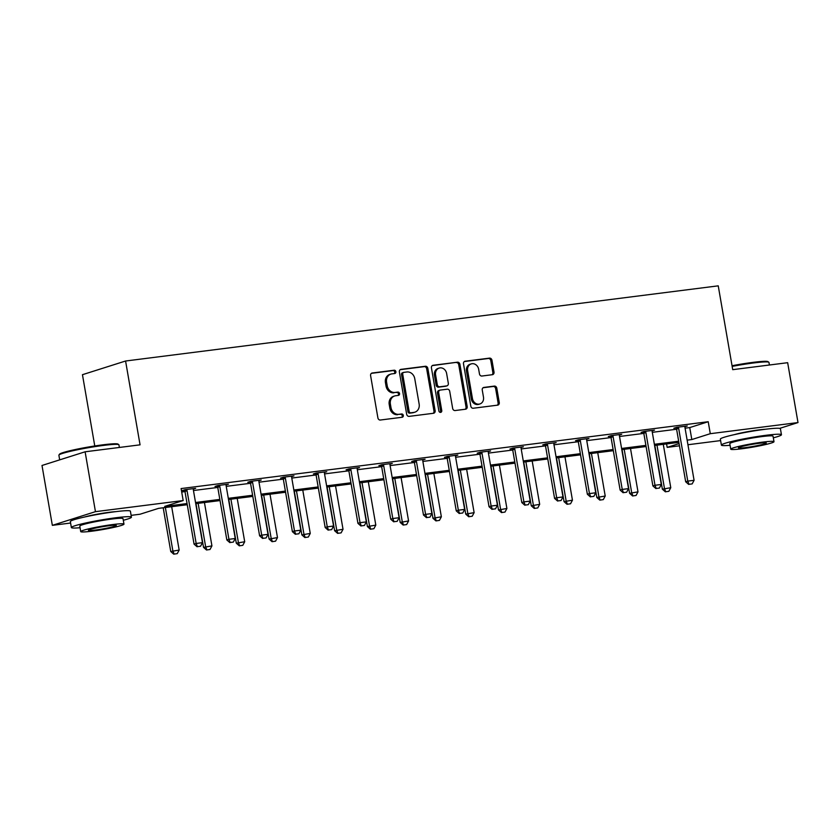 <?xml version="1.0" encoding="UTF-8"?>
<svg xmlns="http://www.w3.org/2000/svg" width="840" height="840" viewBox="0 0 840 840"><rect width="100%" height="100%" fill="white"/><g stroke="black" fill="none" stroke-linecap="round" stroke-linejoin="round"><path stroke-width="1.26" d="M395.892 371.69A1.68 1.449 72.4 0 0 394.17 370.219L372.256 373.002A2.394 2.069 72.4 0 0 370.598 375.617L377.906 417.931A2.394 2.069 72.4 0 0 380.383 420.021L402.286 417.239A1.68 1.449 72.4 0 0 401.719 413.952L398.885 414.309A7.655 6.625 72.4 0 1 390.989 407.62L390.38 404.093A7.655 6.625 72.4 0 1 394.663 395.966A7.655 6.625 72.4 0 1 395.682 395.735L398.517 395.378A1.68 1.449 72.4 0 0 397.94 392.091L395.105 392.448A7.655 6.625 72.4 0 1 387.209 385.76L386.6 382.231A7.655 6.625 72.4 0 1 390.883 374.094A7.655 6.625 72.4 0 1 391.902 373.874L394.737 373.517A1.68 1.449 72.4 0 0 395.892 371.69M394.254 373.58A1.68 1.449 72.4 0 0 393.005 370.598L371.427 373.328M401.804 417.302A1.68 1.449 72.4 0 0 400.554 414.32L398.885 414.309M398.024 395.441A1.68 1.449 72.4 0 0 396.774 392.459L395.105 392.448M734.454 434.616A19.015 1.491 -9.8 0 1 759.266 429.849A19.015 1.491 -9.8 0 1 765.618 429.23M84.441 517.052A19.015 1.491 -9.8 0 1 109.252 512.295A19.015 1.491 -9.8 0 1 115.605 511.665M492.356 374.703A2.394 2.069 72.4 0 0 494.015 372.099L491.957 360.224A2.394 2.069 72.4 0 0 489.489 358.134L465.161 361.221A2.394 2.069 72.4 0 0 463.502 363.836L470.81 406.151A2.394 2.069 72.4 0 0 473.277 408.24L497.616 405.153A2.394 2.069 72.4 0 0 499.265 402.538L496.797 388.195A2.394 2.069 72.4 0 0 494.319 386.106L483.913 387.429A2.394 2.069 72.4 0 0 482.255 390.044L483.483 397.152A6.405 5.534 72.4 0 1 479.903 403.956A6.405 5.534 72.4 0 1 472.447 398.548L467.639 370.692A6.405 5.534 72.4 0 1 471.219 363.899A6.405 5.534 72.4 0 1 478.674 369.296L479.472 373.937A2.394 2.069 72.4 0 0 481.94 376.026L492.356 374.703M70.592 523.037L52.343 525.346L42 465.476L85.113 451.794L140.059 444.832L125.58 361.011L718.242 285.842L732.722 369.663L787.658 362.691L798 422.562L779.688 428.379M85.113 451.794L95.456 511.665L183.172 500.546L164.703 506.405L187.058 503.57M685.073 428.169L689.745 427.581L708.215 421.722L181.104 488.565L183.172 500.546M708.215 421.722L710.283 433.692L798 422.562M427.822 368.361A2.394 2.069 72.4 0 0 425.355 366.272L401.026 369.358A2.394 2.069 72.4 0 0 399.368 371.963L406.675 414.278A2.394 2.069 72.4 0 0 409.143 416.367L433.482 413.28A2.394 2.069 72.4 0 0 435.131 410.666L427.822 368.361L426.657 368.729A2.394 2.069 72.4 0 0 424.19 366.639L400.197 369.684M433.094 365.284L457.422 362.197A2.394 2.069 72.4 0 1 459.89 364.287L467.197 406.602A2.394 2.069 72.4 0 1 465.549 409.217L455.133 410.54A2.394 2.069 72.4 0 1 452.666 408.45L449.705 391.282A2.394 2.069 72.4 0 0 447.237 389.193L440.328 390.075A2.394 2.069 72.4 0 0 438.669 392.69L441.756 410.55A1.68 1.449 72.4 0 1 438.869 410.918L431.435 367.899A2.394 2.069 72.4 0 1 433.094 365.284L432.474 365.484M52.343 525.346L95.456 511.665M125.58 361.011L82.457 374.693L94.773 445.977M720.615 440.591L687.928 444.738M679.466 445.809L667.17 447.374L679.077 443.594M666.572 443.93L667.17 447.374M187.257 504.725L158.529 508.368L140.049 514.227L131.114 515.361M687.141 440.149L691.814 439.551L710.283 433.692M195.531 502.499L219.839 499.411M228.302 498.341L252.609 495.254M261.072 494.183L285.38 491.096M293.853 490.025L318.161 486.938M326.623 485.867L350.931 482.79M359.394 481.709L383.702 478.632M392.175 477.55L416.483 474.474M424.945 473.393L449.253 470.316M457.716 469.245L482.024 466.158M490.497 465.087L514.805 462M523.268 460.929L547.575 457.842M556.038 456.771L580.346 453.684M588.819 452.613L613.126 449.536M621.59 448.455L645.897 445.379M654.36 444.297L678.668 441.221M678.867 442.365L654.559 445.452M646.097 446.523L621.789 449.61M613.326 450.681L589.019 453.768M580.545 454.839L556.238 457.926M547.775 458.997L523.467 462.074M515.004 463.155L490.697 466.231M482.223 467.313L457.916 470.39M449.453 471.471L425.145 474.548M416.682 475.619L392.375 478.706M383.901 479.777L359.594 482.864M351.131 483.935L326.823 487.022M318.36 488.093L294.053 491.18M285.579 492.251L261.272 495.327M252.809 496.409L228.501 499.485M220.038 500.567L195.731 503.643M689.745 427.581L691.814 439.551M181.703 492.009L184.989 491.589M193.463 490.518L217.77 487.442M226.233 486.36L250.541 483.284M259.003 482.202L283.311 479.126M291.784 478.055L316.092 474.968M324.555 473.897L348.863 470.81M357.326 469.739L381.633 466.651M390.106 465.581L414.414 462.494M422.877 461.423L447.185 458.346M455.647 457.265L479.955 454.188M488.429 453.106L512.736 450.03M521.199 448.949L545.506 445.872M553.97 444.801L578.277 441.714M586.75 440.643L611.058 437.556M619.521 436.485L643.828 433.398M652.292 432.327L676.599 429.24M676.148 427.949L673.848 428.243L676.767 427.319L687.267 425.985L684.968 426.709M643.377 432.106L641.077 432.401L643.997 431.477L654.497 430.143L652.197 430.868M610.606 436.265L608.307 436.548L611.216 435.624L621.726 434.301L619.416 435.026M577.825 440.423L575.526 440.706L578.445 439.782L588.945 438.449L586.646 439.183M545.055 444.57L542.755 444.864L545.675 443.94L556.175 442.606L553.875 443.342M512.284 448.728L509.985 449.022L512.894 448.098L523.404 446.765L521.094 447.5M479.504 452.886L477.204 453.18L480.123 452.256L490.623 450.923L488.324 451.657M446.733 457.044L444.433 457.338L447.353 456.414L457.853 455.081L455.553 455.805M413.963 461.202L411.663 461.496L414.572 460.572L425.082 459.239L422.772 459.963M381.181 465.36L378.882 465.654L381.801 464.73L392.301 463.397L390.002 464.121M348.411 469.518L346.112 469.802L349.02 468.878L359.531 467.555L357.231 468.279M315.641 473.676L313.341 473.959L316.25 473.036L326.76 471.702L324.45 472.437M282.86 477.824L280.56 478.118L283.479 477.194L293.979 475.86L291.68 476.595M250.089 481.981L247.79 482.276L250.698 481.352L261.209 480.018L258.909 480.753M217.319 486.14L215.019 486.433L217.928 485.51L228.438 484.176L226.128 484.911M184.537 490.298L182.238 490.592L185.157 489.668L195.657 488.334L193.358 489.058M390.883 374.094L389.718 374.472A7.655 6.625 72.4 0 0 385.434 382.599L386.6 382.231M393.939 392.816A7.655 6.625 72.4 0 1 386.043 386.127L385.434 382.599M394.663 395.966L393.498 396.333A7.655 6.625 72.4 0 0 389.214 404.471L390.38 404.093M397.719 414.677A7.655 6.625 72.4 0 1 389.823 407.988L389.214 404.471M433.146 413.322A2.394 2.069 72.4 0 0 433.965 411.044L426.657 368.729M403.862 372.362A1.68 1.449 72.4 0 0 402.707 374.189L409.122 411.327A1.68 1.449 72.4 0 0 410.844 412.786L413.837 412.409A7.655 6.625 72.4 0 0 414.855 412.188A7.655 6.625 72.4 0 0 419.139 404.05L414.75 378.661A7.655 6.625 72.4 0 0 406.854 371.983L403.862 372.362M402.696 372.729A1.68 1.449 72.4 0 0 401.541 374.556L402.707 374.189M414.855 412.188L413.69 412.556A7.655 6.625 72.4 0 1 412.671 412.776L409.679 413.165A1.68 1.449 72.4 0 1 407.957 411.695L401.541 374.556M432.264 365.61L457.422 362.197M465.213 409.259A2.394 2.069 72.4 0 0 466.032 406.969L458.724 364.665A2.394 2.069 72.4 0 0 456.257 362.576M439.163 390.443A2.394 2.069 72.4 0 0 437.504 393.057L440.591 410.918L441.756 410.55M440.192 412.367A1.68 1.449 72.4 0 0 440.591 410.918M446.628 373.485A6.405 5.534 72.4 0 0 439.173 368.078A6.405 5.534 72.4 0 0 435.593 374.881L437.283 384.699A2.394 2.069 72.4 0 0 439.751 386.788L446.659 385.906A2.394 2.069 72.4 0 0 448.319 383.292L446.628 373.485M439.173 368.078L438.007 368.445A6.405 5.534 72.4 0 0 434.427 375.249L435.593 374.881M446.114 386.085A2.394 2.069 72.4 0 1 445.494 386.274L438.585 387.156A2.394 2.069 72.4 0 1 436.118 385.067L434.427 375.249M471.219 363.899L470.054 364.266A6.405 5.534 72.4 0 0 466.473 371.07L467.639 370.692M479.903 403.956L478.737 404.324A6.405 5.534 72.4 0 1 471.282 398.916L466.473 371.07M497.28 405.195A2.394 2.069 72.4 0 0 498.099 402.906L495.632 388.563A2.394 2.069 72.4 0 0 493.164 386.474L483.084 387.755M492.019 374.745A2.394 2.069 72.4 0 0 492.849 372.467L490.791 360.591A2.394 2.069 72.4 0 0 488.324 358.502L464.331 361.546M163.202 507.769L170.762 551.523L179.161 550.053L171.675 506.699M173.744 554.159L177.251 553.644L173.744 554.159L170.762 551.523M165.365 507.497L172.862 550.851L174.101 554.043M179.161 550.053L177.251 553.644M197.4 546.651L200.55 546.252L197.4 546.651L196.161 543.459L194.061 544.121L184.968 491.442A2.436 2.111 72.4 0 0 184.737 490.728L184.359 489.919M193.4 488.618L193.337 489.237A2.436 2.111 72.4 0 0 193.368 489.972L202.472 542.661L196.161 543.459L187.068 490.77A2.436 2.111 72.4 0 0 186.837 490.056L186.575 489.489M200.55 546.252L202.472 542.661M194.061 544.121L197.053 546.756M58.947 455.028L59.535 454.188A29.747 2.331 -9.8 0 1 103.005 444.812A29.747 2.331 -9.8 0 1 117.968 444.087L118.818 444.685A30.471 2.394 170.2 0 0 103.478 445.421A30.471 2.394 170.2 0 0 58.947 455.028A30.471 2.394 170.2 0 0 58.884 455.228L59.682 459.869M123.302 520.264A30.471 2.394 170.2 0 0 131.429 517.178A30.471 2.394 170.2 0 0 115.973 517.745A30.471 2.394 170.2 0 0 71.379 527.552A30.471 2.394 170.2 0 0 80.062 527.73M131.429 517.178L130.399 511.193A30.471 2.394 170.2 0 0 114.933 511.749A30.471 2.394 170.2 0 0 70.34 521.567L71.379 527.552M80.734 531.605L79.779 526.092A21.945 1.722 -9.8 0 1 111.888 519.036A21.945 1.722 -9.8 0 1 123.018 518.627L123.974 524.139A21.945 1.722 170.2 0 0 112.844 524.538A21.945 1.722 170.2 0 0 80.734 531.605A21.945 1.722 170.2 0 0 91.864 531.195A21.945 1.722 170.2 0 0 123.974 524.139M95.592 530.019A14.144 1.113 170.2 0 0 116.288 525.462A14.144 1.113 170.2 0 0 109.116 525.725A14.144 1.113 170.2 0 0 88.421 530.281A14.144 1.113 170.2 0 0 95.592 530.019M119.385 447.447L118.933 444.854A30.471 2.394 170.2 0 0 118.818 444.685M732.039 365.736A29.747 2.331 -9.8 0 1 753.018 362.366A29.747 2.331 -9.8 0 1 767.991 361.651L768.831 362.24A30.471 2.394 170.2 0 0 753.49 362.975A30.471 2.394 170.2 0 0 732.154 366.397M773.325 437.819A30.471 2.394 170.2 0 0 781.452 434.731A30.471 2.394 170.2 0 0 765.986 435.298A30.471 2.394 170.2 0 0 721.392 445.106A30.471 2.394 170.2 0 0 730.086 445.294M781.452 434.731L780.413 428.747A30.471 2.394 170.2 0 0 764.957 429.314A30.471 2.394 170.2 0 0 720.363 439.12L721.392 445.106M730.748 449.169L729.803 443.656A21.945 1.722 -9.8 0 1 761.912 436.59A21.945 1.722 -9.8 0 1 773.042 436.191L773.997 441.693A21.945 1.722 170.2 0 0 762.856 442.103A21.945 1.722 170.2 0 0 730.748 449.169A21.945 1.722 170.2 0 0 741.888 448.76A21.945 1.722 170.2 0 0 773.997 441.693M745.615 447.573A14.144 1.113 170.2 0 0 766.3 443.026A14.144 1.113 170.2 0 0 759.129 443.289A14.144 1.113 170.2 0 0 738.444 447.836A14.144 1.113 170.2 0 0 745.615 447.573M769.409 365.012L768.957 362.407A30.471 2.394 170.2 0 0 768.831 362.24M195.972 503.612L203.532 547.365L211.932 545.895L204.446 502.541M206.525 550L210.021 549.486L206.525 550L203.532 547.365M198.146 503.339L205.632 546.693L206.871 549.885M211.932 545.895L210.021 549.486M228.753 499.454L236.303 543.207L244.703 541.737L237.216 498.382M239.295 545.843L242.792 545.328L239.295 545.843L236.303 543.207M230.916 499.181L238.403 542.546L239.642 545.727M244.703 541.737L242.792 545.328M230.181 542.493L233.331 542.094L230.181 542.493L228.942 539.301L226.842 539.973L217.739 487.284A2.436 2.111 72.4 0 0 217.518 486.57L217.14 485.762M226.18 484.459L226.118 485.079A2.436 2.111 72.4 0 0 226.139 485.814L235.242 538.503L228.942 539.301L219.839 486.612A2.436 2.111 72.4 0 0 219.618 485.909L219.345 485.331M233.331 542.094L235.242 538.503M226.842 539.973L229.824 542.609M262.952 538.335L266.102 537.936L262.952 538.335L261.713 535.143L259.613 535.815L250.509 483.126A2.436 2.111 72.4 0 0 250.289 482.412L249.911 481.604M258.951 480.302L258.888 480.921A2.436 2.111 72.4 0 0 258.909 481.656L268.012 534.345L261.713 535.143L252.609 482.465A2.436 2.111 72.4 0 0 252.389 481.751L252.116 481.173M266.102 537.936L268.012 534.345M259.613 535.815L262.605 538.45M261.524 495.296L269.084 539.049L277.483 537.59L269.997 494.225M272.066 541.684L275.572 541.17L272.066 541.684L269.084 539.049M263.687 495.023L271.183 538.388L272.423 541.579M277.483 537.59L275.572 541.17M295.722 534.177L298.872 533.778L295.722 534.177L294.483 530.985L292.383 531.657L283.29 478.968A2.436 2.111 72.4 0 0 283.059 478.254L282.681 477.445M291.721 476.154L291.659 476.763A2.436 2.111 72.4 0 0 291.69 477.509L300.794 530.187L294.483 530.985L285.39 478.306A2.436 2.111 72.4 0 0 285.159 477.593L284.897 477.015M298.872 533.778L300.794 530.187M292.383 531.657L295.375 534.293M294.294 491.148L301.854 534.891L310.254 533.432L302.768 490.067M304.846 537.527L308.343 537.023L304.846 537.527L301.854 534.891M296.468 490.865L303.954 534.23L305.193 537.422M310.254 533.432L308.343 537.023M328.503 530.019L331.653 529.62L328.503 530.019L327.264 526.837L325.164 527.499L316.06 474.81A2.436 2.111 72.4 0 0 315.84 474.096L315.462 473.288M324.502 471.996L324.44 472.605A2.436 2.111 72.4 0 0 324.461 473.351L333.564 526.029L327.264 526.837L318.161 474.149A2.436 2.111 72.4 0 0 317.94 473.435L317.667 472.857M331.653 529.62L333.564 526.029M325.164 527.499L328.146 530.135M327.075 486.99L334.625 530.733L343.024 529.274L335.538 485.909M337.617 533.369L341.114 532.865L337.617 533.369L334.625 530.733M329.238 486.717L336.725 530.072L337.964 533.264M343.024 529.274L341.114 532.865M361.274 525.871L364.423 525.472L361.274 525.871L360.034 522.68L357.935 523.341L348.831 470.652A2.436 2.111 72.4 0 0 348.611 469.938L348.233 469.13M357.273 467.838L357.21 468.457A2.436 2.111 72.4 0 0 357.231 469.193L366.334 521.881L360.034 522.68L350.931 469.991A2.436 2.111 72.4 0 0 350.711 469.276L350.438 468.699M364.423 525.472L366.334 521.881M357.935 523.341L360.927 525.976M359.846 482.832L367.406 526.575L375.806 525.115L368.319 481.761M370.387 529.211L373.894 528.707L370.387 529.211L367.406 526.575M362.008 482.559L369.506 525.913L370.745 529.106M375.806 525.115L373.894 528.707M394.044 521.714L397.194 521.315L394.044 521.714L392.805 518.522L390.716 519.183L381.612 466.494A2.436 2.111 72.4 0 0 381.381 465.791L381.003 464.971M390.044 463.68L389.981 464.3A2.436 2.111 72.4 0 0 390.012 465.034L399.116 517.724L392.805 518.522L383.712 465.832A2.436 2.111 72.4 0 0 383.481 465.119L383.219 464.541M397.194 521.315L399.116 517.724M390.716 519.183L393.697 521.819M392.616 478.674L400.176 522.428L408.576 520.957L401.09 477.603M403.169 525.063L406.665 524.548L403.169 525.063L400.176 522.428M394.79 478.401L402.276 521.756L403.515 524.947M408.576 520.957L406.665 524.548M426.825 517.556L429.975 517.156L426.825 517.556L425.586 514.364L423.486 515.025L414.382 462.346A2.436 2.111 72.4 0 0 414.162 461.632L413.784 460.824M422.825 459.522L422.762 460.142A2.436 2.111 72.4 0 0 422.782 460.877L431.886 513.566L425.586 514.364L416.483 461.675A2.436 2.111 72.4 0 0 416.262 460.961L415.989 460.394M429.975 517.156L431.886 513.566M423.486 515.025L426.468 517.66M425.397 474.516L432.947 518.269L441.357 516.799L433.86 473.445M435.939 520.905L439.435 520.391L435.939 520.905L432.947 518.269M427.56 474.243L435.046 517.597L436.286 520.789M441.357 516.799L439.435 520.391M459.596 513.398L462.745 512.999L459.596 513.398L458.356 510.206L456.257 510.867L447.153 458.189A2.436 2.111 72.4 0 0 446.933 457.475L446.555 456.666M455.595 455.364L455.532 455.983A2.436 2.111 72.4 0 0 455.553 456.719L464.656 509.407L458.356 510.206L449.253 457.517A2.436 2.111 72.4 0 0 449.032 456.803L448.76 456.236M462.745 512.999L464.656 509.407M456.257 510.867L459.249 513.513M458.168 470.358L465.728 514.111L474.128 512.642L466.641 469.287M468.709 516.747L472.217 516.232L468.709 516.747L465.728 514.111M460.331 470.085L467.828 513.44L469.067 516.631M474.128 512.642L472.217 516.232M492.366 509.24L495.516 508.841L492.366 509.24L491.127 506.048L489.038 506.719L479.934 454.031A2.436 2.111 72.4 0 0 479.703 453.317L479.325 452.508M488.366 451.206L488.303 451.826A2.436 2.111 72.4 0 0 488.334 452.56L497.438 505.25L491.127 506.048L482.034 453.358A2.436 2.111 72.4 0 0 481.803 452.655L481.541 452.078M495.516 508.841L497.438 505.25M489.038 506.719L492.019 509.355M490.938 466.2L498.498 509.954L506.898 508.483L499.411 465.129M501.491 512.589L504.987 512.075L501.491 512.589L498.498 509.954M493.112 465.927L500.598 509.292L501.837 512.474M506.898 508.483L504.987 512.075M525.147 505.082L528.297 504.683L525.147 505.082L523.908 501.89L521.808 502.562L512.705 449.873A2.436 2.111 72.4 0 0 512.484 449.159L512.106 448.35M521.147 447.048L521.083 447.668A2.436 2.111 72.4 0 0 521.105 448.403L530.208 501.092L523.908 501.89L514.805 449.211A2.436 2.111 72.4 0 0 514.584 448.497L514.311 447.919M528.297 504.683L530.208 501.092M521.808 502.562L524.79 505.197M523.719 462.042L531.269 505.796L539.679 504.336L532.182 460.971M534.261 508.431L537.758 507.927L534.261 508.431L531.269 505.796M525.882 461.769L533.369 505.134L534.607 508.326M539.679 504.336L537.758 507.927M557.918 500.923L561.067 500.525L557.918 500.923L556.678 497.731L554.578 498.404L545.475 445.715A2.436 2.111 72.4 0 0 545.255 445.001L544.876 444.192M553.917 442.901L553.854 443.51A2.436 2.111 72.4 0 0 553.885 444.255L562.978 496.933L556.678 497.731L547.575 445.053A2.436 2.111 72.4 0 0 547.355 444.339L547.082 443.762M561.067 500.525L562.978 496.933M554.578 498.404L557.571 501.039M556.49 457.894L564.05 501.638L572.45 500.178L564.963 456.813M567.032 504.273L570.538 503.769L567.032 504.273L564.05 501.638M558.653 457.611L566.15 500.976L567.389 504.168M572.45 500.178L570.538 503.769M590.688 496.766L593.838 496.367L590.688 496.766L589.449 493.584L587.36 494.245L578.256 441.556A2.436 2.111 72.4 0 0 578.025 440.843L577.647 440.034M586.688 438.743L586.625 439.352A2.436 2.111 72.4 0 0 586.656 440.097L595.76 492.776L589.449 493.584L580.356 440.895A2.436 2.111 72.4 0 0 580.125 440.181L579.863 439.604M593.838 496.367L595.76 492.776M587.36 494.245L590.341 496.881M589.26 453.737L596.82 497.48L605.22 496.02L597.734 452.655M599.812 500.115L603.309 499.611L599.812 500.115L596.82 497.48M591.433 453.464L598.92 496.818L600.159 500.01M605.22 496.02L603.309 499.611M623.469 492.618L626.619 492.219L623.469 492.618L622.23 489.426L620.13 490.088L611.026 437.399A2.436 2.111 72.4 0 0 610.806 436.685L610.428 435.876M619.469 434.584L619.405 435.204A2.436 2.111 72.4 0 0 619.426 435.939L628.53 488.628L622.23 489.426L613.126 436.737A2.436 2.111 72.4 0 0 612.906 436.023L612.633 435.445M626.619 492.219L628.53 488.628M620.13 490.088L623.112 492.723M622.041 449.579L629.591 493.322L638.001 491.862L630.504 448.507M632.583 495.968L636.079 495.453L632.583 495.968L629.591 493.322M624.204 449.306L631.691 492.66L632.929 495.852M638.001 491.862L636.079 495.453M656.24 488.46L659.389 488.061L656.24 488.46L655 485.268L652.9 485.93L643.797 433.241A2.436 2.111 72.4 0 0 643.577 432.537L643.199 431.718M652.239 430.427L652.176 431.046A2.436 2.111 72.4 0 0 652.207 431.781L661.3 484.47L655 485.268L645.897 432.579A2.436 2.111 72.4 0 0 645.676 431.865L645.404 431.288M659.389 488.061L661.3 484.47M652.9 485.93L655.893 488.565M654.812 445.421L662.372 489.174L670.772 487.704L663.285 444.35M665.353 491.81L668.861 491.295L665.353 491.81L662.372 489.174M656.975 445.147L664.472 488.502L665.711 491.694M670.772 487.704L668.861 491.295M689.01 484.302L692.16 483.903L689.01 484.302L687.771 481.11L685.682 481.772L676.578 429.093A2.436 2.111 72.4 0 0 676.347 428.379L675.969 427.57M685.01 426.269L684.947 426.888A2.436 2.111 72.4 0 0 684.978 427.623L694.082 480.312L687.771 481.11L678.678 428.421A2.436 2.111 72.4 0 0 678.447 427.707L678.185 427.14M692.16 483.903L694.082 480.312M685.682 481.772L688.663 484.407M393.005 370.598L394.17 370.219M400.554 414.32L401.719 413.952M396.774 392.459L397.94 392.091M386.043 386.127L387.209 385.76M389.823 407.988L390.989 407.62M371.637 373.202L372.256 373.002M433.965 411.044L435.131 410.666M400.407 369.548L401.026 369.358M424.19 366.639L425.355 366.272M407.957 411.695L409.122 411.327M409.679 413.165L410.844 412.786M412.671 412.776L413.837 412.409M458.724 364.665L459.89 364.287M466.032 406.969L467.197 406.602M437.504 393.057L438.669 392.69M436.118 385.067L437.283 384.699M438.585 387.156L439.751 386.788M445.494 386.274L446.659 385.906M471.282 398.916L472.447 398.548M483.294 387.629L483.913 387.429M493.164 386.474L494.319 386.106M495.632 388.563L496.797 388.195M498.099 402.906L499.265 402.538M464.541 361.421L465.161 361.221M488.324 358.502L489.489 358.134M490.791 360.591L491.957 360.224M492.849 372.467L494.015 372.099M186.837 490.056L184.737 490.728M187.068 490.77L184.968 491.442M219.618 485.909L217.518 486.57M219.839 486.612L217.739 487.284M252.389 481.751L250.289 482.412M252.609 482.465L250.509 483.126M285.159 477.593L283.059 478.254M285.39 478.306L283.29 478.968M317.94 473.435L315.84 474.096M318.161 474.149L316.06 474.81M350.711 469.276L348.611 469.938M350.931 469.991L348.831 470.652M383.481 465.119L381.381 465.791M383.712 465.832L381.612 466.494M416.262 460.961L414.162 461.632M416.483 461.675L414.382 462.346M449.032 456.803L446.933 457.475M449.253 457.517L447.153 458.189M481.803 452.655L479.703 453.317M482.034 453.358L479.934 454.031M514.584 448.497L512.484 449.159M514.805 449.211L512.705 449.873M547.355 444.339L545.255 445.001M547.575 445.053L545.475 445.715M580.125 440.181L578.025 440.843M580.356 440.895L578.256 441.556M612.906 436.023L610.806 436.685M613.126 436.737L611.026 437.399M645.676 431.865L643.577 432.537M645.897 432.579L643.797 433.241M678.447 427.707L676.347 428.379M678.678 428.421L676.578 429.093M402.476 372.781L403.641 372.404M438.837 390.516L440.003 390.149M445.82 386.211L446.985 385.833"/></g></svg>
